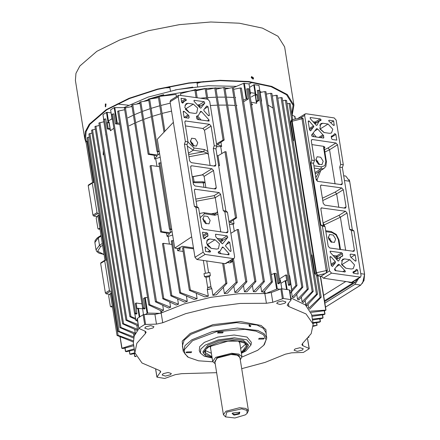 <?xml version="1.0" encoding="UTF-8"?>
<svg xmlns="http://www.w3.org/2000/svg" width="440" height="440" viewBox="0 0 440 440"><rect width="100%" height="100%" fill="white"/><g stroke="black" fill="none" stroke-linecap="round" stroke-linejoin="round"><path stroke-width="0.66" d="M239.371 413.985L239.795 412.28L232.716 413L232.095 413.512L234.031 415.146L239.371 413.985M232.359 413.254L232.309 413.584L234.889 414.452L238.865 413.43L239.465 412.115M240.29 359.816L241.94 356.73L238.838 354.107L231.622 353.254L215.71 357.352L212.707 361.411L215.237 363.825M226.749 412.12L225.555 416.889L234.911 418L245.333 414.87L247.066 413.446L246.989 410.427L241.648 408.881L226.749 412.12M247.066 413.446L248.446 410.707L245.784 408.458L239.602 407.732L225.962 411.246L223.388 414.722L225.555 416.889M192.797 87.12L175.186 89.942M249.299 326.266L250.404 326.651L250.674 325.875L249.288 324.858L249.145 326.024L248.98 325.534L250.954 325.826L249.304 326.277L249.139 326.013M302.346 350.053L303.292 348.777L300.047 347.683L295.048 348.975L294.107 350.251L297.347 351.34L302.346 350.053M284.95 303.215L285.895 301.939L282.651 300.85L277.651 302.137L276.711 303.413L279.95 304.502L284.95 303.215M152.999 327.965L153.945 326.689L150.7 325.595L145.701 326.882L144.76 328.158L148 329.252L152.999 327.965M170.396 374.798L171.341 373.527L168.097 372.433L163.097 373.72L162.151 374.995L165.396 376.09L170.396 374.798M241.714 368.687L265.1 362.379L285.318 354.228L291.561 352.836L303.364 352.429L309.127 348.827L309.144 348.48L302.896 345.752L301.895 344.757L302.632 343.404L311.212 333.614L313.17 324.187L306.014 313.918L288.97 306.609L287.265 305.377L287.562 304.475L291.104 299.915L290.846 299.613L283.333 298.502L272.789 302.286L266.393 303.27L240.152 303.457L212.35 307.043L185.68 313.676L162.729 322.713L156.486 324.099L144.683 324.506L143.127 314.787L137.363 318.389L138.77 328.328L145.151 331.183L146.152 332.184L145.415 333.531L136.835 343.327L134.876 352.748L142.032 363.017L159.082 370.326L160.781 371.564L156.904 377.141L164.714 378.433L175.263 374.649L181.654 373.665L216.662 372.702M144.683 324.506L138.919 328.108M263.67 338.993L264.248 338.212L259.188 338.327L258.61 339.114L263.67 338.993M222.602 332.915L223.179 332.134L218.119 332.255L217.542 333.036L222.602 332.915M191.103 352.6L191.681 351.819L186.621 351.94L186.043 352.721L191.103 352.6M239.905 344.031L239.971 343.09L238.519 341.209M241.962 357.088L257.67 350.279L263.725 345.296L264.391 344.514L266.778 338.002L264.138 333.745L257.917 330.495L237.298 328.07L212.289 331.579L191.835 339.779L185.037 345.637L183.266 351.379L187.566 356.818L188.441 357.352L198.501 360.778L212.801 361.763M263.725 345.296L266.134 339.652L263.461 334.73L256.031 331.133L244.778 329.318L216.662 331.672L192.621 340.654L184.344 349.635L184.833 353.82L188.441 357.352M241.61 353.172L245.795 350.988L251.037 344.911L246.796 339.779L234.311 337.838L218.427 339.834L205.304 344.999L200.799 349.102L200.376 353.029L204.281 356.197L211.91 357.929M251.037 344.911L251.361 342.298L247 337.018L234.157 335.022L217.816 337.073L204.32 342.386L199.689 346.61L199.254 350.642L200.376 353.029M241.384 353.282L243.689 352.006L248.314 345.741L248.1 344.382L243.315 340.329L232.183 339.014L218.674 340.912L207.631 345.34L203 351.604L203.22 352.963L205.854 356.087L212.157 357.962M248.314 345.741L243.535 341.688L232.397 340.379L218.895 342.276L207.845 346.704L203.22 352.963M241.285 352.666L242.693 351.857L247 347.182L244.871 343.167L237.864 341.121L227.821 341.143L208.84 346.852L205.689 349.443L205.178 354.283L212.058 357.346M241.191 352.066L242.297 351.417L246.582 345.62L244.646 343.035M240.631 348.568L245.746 343.959M266.393 303.27L264.836 293.552L238.596 293.739L210.793 297.325L184.124 303.958L161.172 312.994L162.729 322.713M313.17 324.187L311.614 314.468L305.443 304.953L290.834 297.853M211.112 345.598L210.32 347.842L210.678 348.711M205.106 350.471L211.404 353.249M205.86 349.245L204.826 352.308L211.965 356.747M138.969 328.488L134.195 335.918L133.32 343.03L134.876 352.748L129.784 354.139L130.922 354.321L135.008 353.441M137.352 318.742L137.363 318.389M143.127 314.787L144.029 314.567L145.585 324.286M156.486 324.099L154.93 314.38L144.029 314.567M154.93 314.38L161.172 312.994M264.836 293.552L271.233 292.567L272.789 302.286M282.398 298.628L280.841 288.909L271.233 292.567M280.841 288.909L281.776 288.783L280.335 279.818L281.82 288.789M290.846 299.613L289.289 289.894L281.776 288.783L283.333 298.502M289.289 289.894L289.548 290.197M309.144 348.48L307.522 338.734M307.588 338.762L309.276 348.612M251.587 105.342L252.532 104.346L251.323 103.686M112.024 118.674L108.895 120.676M113.839 128.238L110.429 130.746M254.898 93.291L250.393 92.593M268.098 105.122L272.795 107.905M127.908 117.805L133.397 115.165M134.371 114.725L141.372 111.815M142.357 111.436L150.134 108.675M151.124 108.35L159.791 105.743M160.793 105.468L170.258 103.103M200.722 98.164L206.564 97.669M207.663 97.592L216.211 97.18M217.322 97.147L225.28 97.119M226.397 97.141L233.827 97.46M234.955 97.537L235.675 97.592M129.19 125.774L134.673 123.134M135.647 122.694L142.648 119.785M143.632 119.405L151.41 116.644M152.399 116.32L161.068 113.713M162.069 113.438L171.534 111.073M210.381 105.468L217.487 105.149M218.598 105.116L226.556 105.089M227.673 105.111L235.103 105.43M236.231 105.507L236.951 105.562M256.718 103.307L251.086 102.196M103.18 154.88L103.279 150.436M105.683 134.673L105.864 134.425M163.702 95.189L163.62 94.672L148.165 99.198L148.247 99.71M197.72 142.687L195.272 138.694L191.604 138.204L190.421 141.609L192.869 145.602L196.531 146.091L197.72 142.687M190.355 140.734L193.644 145.233L193.71 146.102M199.188 106.321L199.755 106.288L199.859 105.771L199.073 104.891L204.166 101.712L204.847 103.109L200.816 108.141L199.766 107.553L194.568 101.871L193.958 101.052L194.161 100.342L204.166 101.712M204.012 110.764L203.836 109.665L206.762 105.98L207.983 106.695L209.336 115.137L209.121 115.753L208.291 115.517L204.012 110.764M189.497 112.635L184.767 107.382L186.06 103.67L188.001 103.307L193.309 104.093L197.698 108.081L196.746 113.058L194.805 113.421L189.497 112.635M202.873 219.351L204.056 215.947L207.724 216.436L210.172 220.435L208.989 223.839L205.321 223.35L202.873 219.351M206.162 223.85L206.102 222.981L202.807 218.482M225.462 245.856L230.021 251.185L230.852 251.422L231.066 250.806L229.713 242.363L228.602 241.549L225.462 245.856M206.498 243.051L211.228 248.303L216.535 249.09L218.477 248.727L219.428 243.749L215.039 239.756L209.732 238.975L207.79 239.333L206.498 243.051M193.457 247.935L182.375 246.296L177.744 248.523L174.757 248.083L191.681 236.847L194.959 257.318L203.104 252.225L205.073 254.414L233.288 258.588L234.097 258.434L234.636 256.889L227.475 212.185L224.818 211.794L223.234 210.645L220.622 194.315L215.276 197.659L217.932 214.242L214.962 215.259L204.562 213.719L200.162 217.679M220.754 231.875L217.932 214.242M226.001 232.65L227.964 231.424L224.818 211.794M196.13 201.245L215.276 197.659L214.121 195.641L219.043 192.566L194.832 189.2L194.398 190.438L197.016 206.767L198.6 207.917L201.746 227.546L203.319 229.295L226.886 232.782L227.53 232.661L227.964 231.424M207.086 244.882L211.035 248.27M234.097 258.434L225.951 263.527L225.137 263.676L196.928 259.507L194.959 257.318M205.876 187.583L204.083 176.38L213.499 170.495L216.244 187.6L215.809 188.837L215.166 188.958L194.981 185.972L193.402 184.217L190.663 167.118L191.097 165.875L191.741 165.759L211.926 168.74L202.505 174.625L204.083 176.38M174.757 248.083L157.322 139.238L173.333 122.293L191.681 236.847M205.37 220.941L203.797 221.716M198.6 207.917L195.943 207.521L203.104 252.225M221.496 243.221L222.657 243.711L227.788 237.248L227.106 235.851L215.611 234.256L215.688 236.715L221.496 243.221M223.223 247.253L222.393 247.011L220.044 251.235L218.427 251.856L218.224 252.566L219.016 253.44L229.02 254.81L228.954 253.616L223.223 247.253L222.096 247.957M206.971 232.87L202.494 232.21L203.406 237.914L204.518 238.728L206.222 236.825L207.84 236.209L207.763 233.75L206.971 232.87L202.994 235.356M205.573 251.455L210.056 252.115L210.595 251.438L206.069 247.22L205.156 246.879L205.573 251.455M195.943 207.521L194.359 206.371L184.399 144.177L185.361 141.438L178.2 96.734L178.739 95.183L207.757 99.209L209.726 101.398L216.887 146.102L214.231 145.706L213.274 148.445L215.886 164.774L213.923 166.001M173.333 122.293L170.055 101.822L178.2 96.734M227.475 212.185L225.891 211.035L215.924 148.841L216.887 146.102M217.8 238.409L222.019 239.03L222.701 240.427L219.346 239.789M215.886 164.774L215.457 166.012L214.808 166.133L191.246 162.646L189.668 160.897L187.055 144.568L184.399 144.177M197.016 206.767L194.359 206.371M219.043 192.566L220.622 194.315M225.891 211.035L223.234 210.645M215.924 148.841L213.274 148.445M213.499 170.495L211.926 168.74M227.546 262.531L229.961 262.884L232.1 261.745M232.513 260.442L232.045 261.861L229.961 262.884M214.962 215.259L214.192 214.22L214.973 214.22L216.981 212.751L217.41 211.002M230.494 260.689L230.703 262.422L232.502 260.326M185.46 125.884L202.895 128.464L204.468 130.213L211.09 126.077L214.231 145.706M204.468 130.213L207.884 151.525L204.441 149.562L194.04 148.027L187.952 142.005M210.111 165.435L207.884 151.525M187.055 144.568L188.012 141.829L184.872 122.199L185.301 120.962L209.512 124.328L202.895 128.464M191.345 143.968L192.913 143.193M189.305 112.602L185.356 109.214M178.739 95.183L170.594 100.276L170.055 101.822M188.012 141.829L185.361 141.438M211.09 126.077L209.512 124.328M200.442 111.749L200.662 111.347L201.493 111.584L208.995 119.917L209.061 121.116L197.566 119.521L196.774 118.646L196.697 116.188L198.314 115.572L200.442 111.749M188.606 118.195L184.124 117.535L183.211 111.832L183.425 111.21L184.338 111.551L188.848 115.676L189.145 117.519L188.606 118.195M181.044 98.291L185.521 98.956L186.307 99.831L186.109 100.54L184.492 101.156L182.787 103.059L181.676 102.245L181.044 98.291M188.441 153.236L193.27 150.216L203.671 151.756L207.455 153.274L208.406 154.77M188.656 154.572L203.671 151.756L204.441 149.562M252.923 79.184L253.072 78.314L251.416 76.78M253.583 77.996L253.209 79.074L251.257 77.654L251.642 76.566L253.583 77.996M105.303 104.011L105.738 103.906L105.738 106.733L105.309 106.838L105.303 104.011M106.057 104.06L105.655 106.777M163.455 87.962L169.934 87.654M197.071 83.303L203.324 81.571M291.858 114.158L293.106 105.325L286.545 94.76L271.095 86.68L248.166 81.824L219.857 80.641L188.755 83.237L157.707 89.37L129.553 98.489L106.871 109.747L89.98 124.306L86.147 131.588L85.58 138.567L86.361 141.449M292.177 115.209L293.942 105.193L284.603 46.882L277.987 36.229L262.411 28.083L239.299 23.194L210.76 22L179.41 24.613L148.115 30.8L119.735 39.985L96.866 51.337L79.844 66.011L75.977 73.354L75.405 80.388L84.744 138.699L86.262 143.215M293.942 105.193L287.326 94.54L271.755 86.394L248.639 81.505L220.099 80.311L188.749 82.924L157.454 89.111L129.074 98.296L106.205 109.648L89.183 124.322L85.316 131.665L84.744 138.699M168.405 86.845L169.802 86.851M196.977 82.698L197.929 82.099M117.216 103.994L128.398 105.215M248.974 83.947L252.258 82.363M169.477 86.62L169.538 87.016M328.262 237.039L331.551 241.532L331.611 242.402M328.323 237.908L330.77 241.901L334.439 242.391L335.627 238.986L333.179 234.993L329.511 234.504L328.323 237.908M335.269 261.558L335.445 262.658L332.519 266.343L331.298 265.628L329.945 257.186L330.159 256.57L330.99 256.806L335.269 261.558L331.067 264.187M349.784 259.688L354.514 264.94L353.221 268.659L351.28 269.016L345.972 268.23L341.583 264.242L342.534 259.264L344.476 258.902L349.784 259.688L341.776 264.693M345.78 268.197L341.831 264.814M319.159 164.659L319.099 163.785L315.805 159.291M323.169 161.244L321.986 164.648L318.318 164.159L315.87 160.16L317.053 156.756L320.722 157.245L323.169 161.244M313.819 126.467L309.26 121.138L308.429 120.901L308.215 121.517L309.568 129.96L310.679 130.774L313.819 126.467M332.783 129.272L328.053 124.02L322.745 123.233L320.804 123.596L319.853 128.579L324.242 132.567L329.549 133.347L331.491 132.99L332.783 129.272M320.1 129.145L324.049 132.528M324.88 152.009L329.566 149.76L328.081 147.95L335.962 143.028L312.395 139.541L311.751 139.662L311.317 140.899L314.463 160.529L313.5 163.268L316.118 179.597L317.691 181.346L341.902 184.712L342.337 183.475L339.719 167.151L340.681 164.412L337.535 144.777L329.566 149.76L335.038 183.915M311.482 256.201L312.18 256.305M317.834 160.947L316.409 161.838M292.331 119.757L291.676 121.314L290.659 121.952L293.639 140.542L293.029 141.014M340.681 164.412L343.338 164.802L336.177 120.098L334.202 117.909L305.993 113.735L305.184 113.889L304.645 115.434L300.751 117.871M345.68 250.349L340.373 217.201L347.067 213.021L349.679 229.345L351.263 230.494L353.92 230.885L361.081 275.589L360.542 277.139L331.524 273.119L329.555 270.93L322.394 226.221L320.81 225.077L310.844 162.877L311.806 160.138L304.645 115.434M311.806 160.138L314.463 160.529M335.962 143.028L337.535 144.777M317.784 129.102L316.624 128.612L311.493 135.075L312.175 136.472L323.67 138.067L323.593 135.608L317.784 129.102L314.705 131.026M316.058 125.076L316.888 125.312L319.236 121.088L320.854 120.467L321.052 119.757L320.265 118.883L310.261 117.513L310.327 118.707L316.058 125.076M332.31 139.453L336.787 140.113L335.874 134.409L334.763 133.595L333.058 135.498L331.441 136.114L331.518 138.572L332.31 139.453M333.707 120.874L329.225 120.208L328.686 120.89L333.212 125.103L334.125 125.444L333.707 120.874L330.82 122.672M343.338 164.802L342.375 167.541L352.336 229.74L353.92 230.885M321.508 276.425L316.916 275.748L317.652 275.286L315.964 272.921L314.941 273.559L311.966 254.964L311.333 255.272M292.441 119.708L301.125 117.788L303.127 118.52L291.676 121.314L315.964 272.921L316.443 272.74L292.16 121.132L292.441 119.708L291.198 120.406L290.659 121.952M329.555 270.93L325.276 273.598L326.568 272.195L327.409 270.127L326.205 270.584L301.834 117.794M313.896 165.754L321.481 166.876L324.945 165.605L325.798 161.441L323.615 147.835L323.725 146.333L311.905 144.584M323.725 146.333L325.006 147.306L324.247 147.78M315.101 123.668L314.264 123.085M349.679 229.345L352.336 229.74M339.719 167.151L342.375 167.541M310.844 162.877L313.5 163.268M320.81 225.077L323.461 225.467L320.848 209.143L321.277 207.9L345.488 211.266L338.882 215.397L340.373 217.201L324.308 224.917L324.522 226.232M347.067 213.021L345.488 211.266M346.071 206.8L345.637 208.038L344.993 208.159L324.808 205.172L323.235 203.423L320.491 186.318L320.925 185.081L341.754 187.946L343.332 189.695L346.071 206.8L344.108 208.027M320.798 170.434L317.075 179.751L316.283 180.153M343.332 189.695L336.633 193.881L338.773 207.24M315.81 177.683L319.363 171.331M317.312 181.231L317.075 179.751L315.948 178.558M322.773 200.541L336.633 193.881L335.148 192.071L341.754 187.946M351.263 230.494L354.409 250.124L353.98 251.361L329.769 248.001L328.191 246.246L325.045 226.617L323.461 225.467M326.568 272.195L326.205 270.584L316.443 272.74L317.652 275.286L325.276 273.598L321.404 276.018L323.378 278.207L351.588 282.381L352.396 282.227L360.542 277.139M330.286 238.695L328.861 239.586M322.394 226.221L325.045 226.617M338.839 260.574L338.618 260.975L337.788 260.739L330.286 252.406L330.215 251.207L341.715 252.802L342.502 253.677L342.584 256.135L340.967 256.751L338.839 260.574L338.157 261.003M338.355 264.281L339.51 264.77L344.713 270.452L345.323 271.271L345.12 271.986L335.115 270.611L334.433 269.214L338.355 264.281M350.675 254.128L355.157 254.788L356.07 260.491L355.856 261.113L354.943 260.772L351.043 257.466L350.433 256.647L350.136 254.804L350.675 254.128L350.158 254.452M358.237 274.032L353.76 273.367L352.968 272.492L353.172 271.783L354.789 271.166L356.493 269.264L357.605 270.078L358.237 274.032M350.95 257.422L355.157 254.788M334.224 256.779L336.243 257.081L336.831 259.336M314.941 273.559L316.916 275.748M133.194 341.952L117.051 335.423L110.259 293.029L111.848 292.765M117.051 335.423L118.08 335.324L133.172 340.791M89.397 137.027L87.026 137.808L118.041 331.441L119.07 331.326L133.843 336.914M92.015 133.05L88.908 133.953L119.922 327.591L120.945 327.459L135.267 333.058L134.679 329.373M95.321 129.19L91.559 130.207L122.579 323.857L123.596 323.702L137.462 329.257L136.835 325.32M99.275 125.439L94.903 126.566L125.922 320.227L126.94 320.056L138.182 324.638M103.84 121.787L98.89 123.019L129.91 316.69L130.928 316.503L135.548 318.406M176.396 96.651L176.038 94.435L158.312 96.503L164.021 132.143M158.505 97.708L148.615 99.215L156.981 151.426L159.247 151.245M148.825 100.507L139.805 102.053L148.17 154.253L149.16 153.912L158.026 155.045L159.594 153.417M140.03 103.45L131.769 105.006L162.805 298.788L163.801 298.474L178.486 304.227L176.231 305.036L162.805 298.788M124.691 109.72L117.722 111.216L148.753 304.953L149.754 304.684L163.531 310.299L161.755 311.146L148.753 304.953M119.84 124.427L115.533 123.877L113.911 113.773L111.628 114.455L142.659 308.171L143.666 307.923L145.107 308.517L144.276 309.062L142.659 308.171M132.011 106.53L124.427 108.064L155.458 301.824L156.459 301.532L170.605 307.202L168.608 308.033L155.458 301.824M110.094 129.311L107.388 128.97L105.765 118.844L103.483 119.559L134.508 313.247L135.52 313.038L136.961 313.632L136.125 314.132L134.508 313.247M189.365 290.361L190.344 289.966L208.357 296.186L204.815 296.912L189.365 290.361L182.556 247.852L183.546 247.511L193.595 248.798M87.56 141.136L86.037 141.796L92.549 182.446M99.396 215.023L97.807 215.287L105.001 260.194M179.663 293.046L180.648 292.677L197.126 298.689L194.156 299.448L179.663 293.046L171.298 240.834L173.564 240.653M170.852 295.861L171.842 295.515L187.264 301.378L184.701 302.165L170.852 295.861L162.487 243.661L163.482 243.32L171.87 244.393M171.804 229.669L169.433 229.169L158.846 163.086L161.112 162.91M169.433 229.169L171.699 228.993M172.656 234.966L168.179 236.467L167.079 236.324L169.675 233.629L160.622 232.001L150.035 165.913L151.024 165.572L159.418 166.645M160.622 232.001L161.612 231.655L170.478 232.788L169.928 229.35M194.073 181.748L193.259 176.649M312.917 322.608L320.441 321.651L319.479 322.185L313.033 323.301M183.123 251.394L177.628 250.69L180.461 248.924L178.019 248.391M186.428 296.137L187.264 301.378M196.279 293.42L197.126 298.689M177.628 250.69L177.271 248.452M168.179 236.467L169.4 244.073M167.079 236.324L166.562 233.101M160.204 157.218L155.727 158.719L156.948 166.331M155.727 158.719L154.644 158.582M154.698 159.159L154.198 156.046L154.644 158.56L157.218 155.881L148.17 154.253M154.11 155.353L154.22 156.041M177.656 299.046L178.486 304.227M159.352 151.921L156.981 151.426M157.476 151.607L158.026 155.045M154.644 158.56L154.737 159.143M134.409 349.817L126.616 351.643L125.472 351.445L134.25 348.849M136.153 356.56L134.684 356.466L135.927 356.109M312.361 319.132L323.092 317.911L322.135 318.456L312.505 320.012M311.751 315.315L324.973 314.055L324.016 314.617L311.922 316.388M225.94 151.855L224.945 151.707L218.02 155.804L219.577 165.523L218.686 166.051M234.278 231.297L233.156 224.279L234.014 223.773L229.889 222.332L236.643 217.778L235.532 217.795L228.993 221.661M221.826 153.555L220.704 146.531L221.54 146.014L217.431 144.59L224.186 140.03L223.075 140.047L216.541 143.913M215.694 87.874L206.41 89.771M206.063 88.49L196.091 90.755M221.678 146.597L221.177 143.489L221.634 146.597M234.014 223.773L233.415 220M224.73 87.626L223.751 87.576L254.799 281.408L244.459 291.852L243.469 285.665M223.751 87.576L216.051 89.238M220.957 142.252L221.155 143.489M233.156 224.279L229.444 224.466M238.392 229.603L237.397 229.455L230.857 233.321M237.397 229.455L245.757 281.655L234.845 292.457L233.849 286.231M245.757 281.655L246.873 281.655L246.774 281.925L237.622 292.243L234.845 292.457M232.474 259.452L236.132 282.271L224.4 293.568L223.405 287.359M236.132 282.271L237.248 282.298L237.149 282.568L227.507 293.189L224.4 293.568M133.54 338.014L118.041 331.441M104.94 260.221L104.726 260.843L100.65 263.389L100.865 262.768L104.94 260.221L106.656 260.37M104.726 260.843L109.456 290.389L110.242 291.264L111.639 291.467M98.032 216.7L93.72 216.062L92.928 215.188L88.198 185.642L88.413 185.026L92.488 182.479L94.204 182.622M92.488 182.479L92.274 183.095L88.198 185.642M92.928 215.188L97.004 212.641L92.274 183.095M97.004 212.641L97.79 213.516L99.187 213.725M305.85 304.777L316.47 294.3L317.543 294.063L306.784 305.756L305.85 304.777L305.157 300.449M97.279 216.59L96.597 217.014L96.212 218.108L97.878 228.509L98.263 229.026L99.864 228.124M207.884 246.153L208.758 245.608M295.367 119.059L294.949 116.435L292.017 115.143M290.032 103.648L289.009 103.323L287.073 103.807M208.654 246.989L209.688 246.378M208.637 272.668L206.762 260.959M207.663 287.59L206.036 277.233L204.518 276.656L204.017 273.548L209.853 272.454L210.347 275.561L209.27 276.623L210.958 286.968L207.663 287.59L207.312 289.482L211.794 288.64L210.958 286.968M211.794 288.64L207.312 289.68L208.357 296.186M212.894 295.334L225.819 283.316L226.941 283.371L216.48 294.723L212.894 295.334L211.855 288.827M203.346 260.453L205.403 273.273M277.855 283.624L278.861 282.568L279.961 282.475L278.949 283.805L277.855 283.624L276.238 273.521L274.791 273.306L277.283 288.855L265.721 293.574M248.793 88.787L246.664 88.88L248.281 98.978L243.579 101.761M288.481 285.214L289.487 284.158L290.576 284.026L289.564 285.357L288.481 285.214L286.858 275.094L285.824 274.94L279.395 278.954M259.419 90.376L257.279 90.425L258.902 100.551L256.553 101.937M141.972 303.875L136.136 303.012L135.344 303.507L136.961 313.632M147.576 297.611L145.239 297.572L143.489 298.419L145.107 308.517M133.755 345.757L122.986 348.535L121.836 348.32L133.557 344.504M169.791 302.115L170.605 307.202M162.734 305.327L163.531 310.299M195.751 89.529L180.582 93.583L180.84 95.227M135.724 319.506L129.91 316.69M138.408 326.029L125.922 320.227M137.462 329.257L136.769 330.297L122.579 323.857M135.267 333.058L134.816 334.152L119.922 327.591M133.518 333.603L133.986 336.495M292.314 297.116L301.812 287.26L302.896 287.084L293.793 297.66L292.314 297.116L291.478 291.918M271.744 93.478L270.738 93.258L266.332 94.116M291.825 289.806L295.884 285.56L296.874 285.665L290.131 293.48M265.815 91.779L264.814 91.586L260.216 92.461M297.523 299.239L307.252 289.262L308.33 289.064L298.848 299.899L297.523 299.239L296.731 294.3M277.184 95.48L276.172 95.233L272.294 96.025M302.071 301.774L312.158 291.594L313.236 291.379L303.221 302.572L302.071 301.774L301.323 297.116M282.09 97.812L281.072 97.543L277.767 98.252M286.402 100.518L285.384 100.221L282.716 100.837M310.591 311.168L325.963 310.068L325.012 310.645L311.097 312.406M308.786 308.27L320.1 297.435L321.173 297.176L309.568 309.348M308.649 308.094L308.055 304.409M241.252 88.105L240.262 88L271.315 281.886L261.679 291.891L260.716 285.879M240.262 88L233.635 89.298M271.315 281.886L272.421 281.809L272.322 282.079L263.813 292.006L261.679 291.891M233.233 87.709L232.254 87.637L263.302 281.49L253.38 291.682L252.401 285.566M232.254 87.637L225.104 89.095M263.302 281.49L264.407 281.44L264.308 281.71L255.69 291.704L253.38 291.682M254.799 281.408L255.904 281.386L255.805 281.655L246.978 291.764L244.459 291.852M216.662 146.74L220.704 146.531M313.319 325.782L317.097 325.298L313.324 326.315M206.036 277.233L209.27 276.623M110 128.744L108.174 128.475L107.388 128.97M286.523 289.438L285.125 280.726L286.759 280.77L285.824 274.94M280.946 283.338L285.125 280.726M139.276 317.136L137.869 308.341L142.483 308.831M138.457 308.231L139.827 316.789M258.902 100.551L257.868 100.397L256.449 101.283M251.356 96.987L255.305 94.523L253.748 84.805L249.563 87.417M249.689 93.495L250.514 93.616L249.035 84.106L250.591 93.825L249.821 94.303M248.958 83.897L243.678 83.309L233.376 87.687M248.281 98.978L246.835 98.764L244.343 83.215M261.332 101.431L261.608 101.139L258.946 85.377L254.331 84.695L255.888 94.413L256.933 94.567L257.868 100.397M130.515 106.788L131.945 106.117M136.868 103.967L139.915 102.734M143.858 101.244L148.671 99.567M151.575 98.626L158.334 96.618M160.177 96.113L204.831 88.556M206.201 88.462L213.653 88.094M215.859 88.033L221.81 87.989M224.939 88.044L229.411 88.209M112.486 119.807L112.167 119.564L112.42 119.405M111.1 112.91L107.074 112.31L108.63 122.029L108.042 122.139L106.486 112.42L102.949 114.631L103.67 119.383M109.065 122.909L107.245 122.639L108.042 122.139M103.708 119.361L102.949 114.631M107.245 122.639L108.174 128.475M119.62 123.068L116.639 123.184L114.153 107.635L110.611 109.846L112.167 119.564M116.639 123.184L115.533 123.877M123.86 107.63L148.022 97.13L177.364 89.518L208.181 85.762L236.577 86.328M260.073 91.564L261.608 92.197M106.486 112.42L107.074 112.31M125.521 107.651L114.153 107.635M253.748 84.805L254.331 84.695M261.608 101.139L258.946 85.377M308.528 337.552L308.995 336.963M290.098 293.266L292.055 291.231L289.685 290.692M279.945 289.25L277.283 288.855M160.419 313.324L147.73 313.12L145.046 314.55M137.335 319.368L135.888 320.518L137.621 321.123M117.282 123.03L114.791 107.481M246.835 98.764L243.309 100.073M246.169 98.857L243.678 83.309M256.933 94.567L255.514 95.453M255.888 94.413L255.305 94.523M145.239 297.572L147.73 313.12M134.761 313.495L135.888 320.518M143.418 314.666L142.246 305.608M144.601 297.726L147.087 313.275M134.805 313.517L135.888 320.27M136.136 303.012L137.066 308.841L137.869 308.341M292.055 291.231L289.564 275.682L289.201 275.44M274.791 273.306L271.266 274.615M274.126 273.399L276.617 288.948M285.714 280.615L287.144 289.536M289.394 275.468L291.885 291.016M279.516 279.697L280.335 279.818M204.518 276.656L210.347 275.561M110.484 294.448L106.172 293.81L105.386 292.93L109.456 290.389M109.731 294.333L109.049 294.762L108.663 295.856L110.33 306.257L110.715 306.774L112.316 305.872M100.65 263.389L105.386 292.93M216.986 155.441L218.02 155.804M218.543 165.16L219.577 165.523M172.046 231.16L170.478 232.788M323.609 295.372L345.774 281.518M324.478 300.812L353.001 282.992L349.514 282.475L348.09 281.864M350.036 282.15L349.514 282.475M324.852 303.144L355.025 284.29L358.683 278.3M324.605 301.593L354.778 282.739L357.363 279.125M240.042 358.254L238.86 355.262L232.672 353.925L217.036 357.55L214.99 362.269M248.446 410.707L239.916 357.456L237.254 355.201L231.072 354.475L217.431 357.99L214.858 361.466L223.388 414.722M266.272 334.846L265.93 329.687L261.113 325.468L240.526 321.502L213.07 324.594L190.174 333.459L182.198 341.11L182.76 348.222M266.778 338.002L265.903 332.558L263.263 328.306L257.048 325.055L236.429 322.625L211.42 326.139L190.96 334.34L184.162 340.197L182.391 345.934L183.266 351.379M288.442 303.341L288.97 306.609M145.415 333.531L145.03 331.127M160.485 372.466L160.221 370.799M155.722 369.386L156.943 377.025M302.533 343.492L302.896 345.752M109.126 122.106L110.451 130.394M256.454 103.01L255.118 94.639M225.137 263.676L233.288 258.588M205.073 254.414L196.928 259.507M206.613 240.922L209.732 238.975M207.031 244.767L215.039 239.756M205.002 247.885L206.069 247.22M207.922 251.801L209.968 250.52M209.484 252.032L210.579 251.345M209.611 252.049L210.595 251.438M226.16 244.585L229.713 242.363M230.203 251.345L231.066 250.806M203.192 236.599L207.763 233.75M203.594 238.376L208.054 235.587M204.281 238.794L204.677 238.546M219.285 251.713L221.122 253.754M227.277 254.661L228.954 253.616M218.306 251.966L218.581 251.796M219.263 253.479L218.257 252.357M222.409 243.865L222.657 243.711M215.413 234.52L215.93 234.196M220.594 241.434L222.019 239.03L227.106 235.851M221.133 242.402L222.701 240.427L227.788 237.248M214.275 188.826L216.244 187.6M195.784 199.084L214.121 195.641M195.481 189.079L194.441 189.728M211.371 213.807L216.981 212.751M199.54 213.785L200.057 213.406L199.529 213.736M214.192 214.22L203.792 212.685L204.562 213.719M184.882 105.254L188.001 103.307M185.301 109.098L193.309 104.093M181.544 101.437L185.521 98.956M182.551 103.125L182.947 102.878M181.863 102.707L186.323 99.918M181.819 102.636L186.307 99.831M208.472 115.676L209.336 115.137M204.43 108.917L207.983 106.695M188.161 118.129L189.145 117.519M185.543 117.744L188.848 115.676M184.107 117.436L188.238 114.857M183.271 112.217L184.338 111.551M184.91 121.49L185.95 120.841M200.679 108.196L200.926 108.047M199.403 106.733L204.847 103.109M193.963 100.606L194.48 100.282M198.704 105.517L199.073 104.891L198.154 104.759M200.365 112.288L201.493 111.584M196.576 116.297L196.851 116.127M207.317 120.967L208.995 119.917M201.163 120.054L197.555 116.045M196.526 116.688L199.309 119.779M190.702 166.408L191.741 165.759M202.862 174.73L192.203 176.732M189.002 156.739L207.455 153.274M187.297 146.091L193.27 150.216L194.04 148.027M309.337 128.519L313.539 125.889M320.045 129.025L328.053 124.02M340.368 184.701L342.337 183.475M327.409 270.127L303.127 118.52M319.627 125.186L322.745 123.233M328.708 120.533L329.225 120.208M333.476 125.367L334.34 124.823M309.513 129.619L313.715 126.99M310.541 130.829L310.789 130.68M308.253 121.764L309.26 121.138M331.32 136.23L331.595 136.059M331.309 137.263L335.874 134.409M312.395 139.541L311.355 140.19M324.506 149.672L328.081 147.95M316.426 125.334L317.108 124.905M310.062 117.777L310.585 117.453M313.066 121.754L315.172 122.067L320.265 118.883M321.068 119.851L315.975 123.03L314.787 123.162L315.172 122.067L315.964 122.942L321.052 119.757M314.479 123.321L315.986 123.118M313.055 133.106L316.388 137.099M318.725 137.44L322.982 134.783M320.287 137.671L323.593 135.608M322.905 138.061L323.889 137.445M314.193 136.774L312.241 134.129M321.574 184.96L320.534 185.609M322.394 198.198L335.148 192.071M315.002 172.634L320.711 169.065L314.276 168.113M323.615 147.835L324.269 148.203L326.447 161.81L325.886 166.293L323.95 168.465L320.711 169.065L321.481 166.876M325.006 147.306L324.357 147.428L324.269 148.203M326.447 161.81L325.798 161.441M354.409 250.124L352.445 251.35M359.733 277.288L351.588 282.381M323.378 278.207L331.524 273.119M341.358 260.849L344.476 258.902M353.117 272.882L357.605 270.078M353.05 271.898L353.326 271.728M331.243 265.287L335.445 262.658M329.984 257.433L330.99 256.806M332.272 266.497L332.519 266.343M355.207 261.036L356.07 260.491M336.435 266.69L339.51 264.77M344.355 271.981L345.34 271.365M344.229 271.959L345.323 271.271M342.666 271.728L344.713 270.452M336.034 270.749L334.785 268.774M337.716 258.781L342.798 255.519M336.209 258.99L337.706 258.698L337.414 256.861L342.502 253.677M333.025 255.453L336.622 255.981L336.243 257.081L337.414 256.861L336.622 255.981L341.715 252.802M330.022 251.471L330.539 251.147M338.882 215.397L323.065 222.992M320.887 208.434L321.926 207.785M325.853 231.66L332.002 232.568L336.05 234.949L338.311 239.575L339.9 249.497M323.428 225.236L324.308 224.917L323.087 223.119M340.505 249.585L338.965 239.943L338.311 239.575M338.965 239.943L336.254 234.41L331.232 231.534L332.002 232.568M103.406 250.25L103.329 249.75M111.249 292.688L118.08 335.324M87.984 137.242L119.07 331.326M89.865 133.403L120.945 327.459M92.521 129.679L123.596 323.702M95.865 126.055L126.94 320.056M99.853 122.524L130.928 316.503M159.313 96.212L164.918 131.197M149.611 98.896L157.971 151.085M140.8 101.712L149.16 153.912M132.754 104.643L163.801 298.474M118.701 110.803L149.754 304.684M112.607 114.015L143.666 307.923M125.406 107.674L156.459 301.532M104.456 119.086L135.52 313.038M183.546 247.511L190.344 289.966M86.988 141.213L93.605 182.534M98.797 214.946L106.057 260.282M172.288 240.493L180.648 292.677M163.482 243.32L171.842 295.515M159.836 162.745L170.423 228.828M151.024 165.572L161.612 231.655M319.781 318.841L320.227 321.607M129.421 350.993L129.91 354.046M125.065 348.018L125.593 351.34M134.365 353.579L134.816 356.384M322.399 314.864L322.877 317.856M324.236 310.75L324.753 313.99M224.945 151.707L235.532 217.795M214.715 87.852L223.075 140.047M205.09 88.495L206.784 99.061M294.712 116.243L295.168 119.103M289.009 103.323L291.698 120.093M222.613 263.302L225.819 283.316M247.803 88.66L278.861 282.568M258.418 90.211L289.487 284.158M120.131 336.782L121.963 348.211M194.782 89.562L196.053 97.477M270.738 93.258L301.812 287.26M264.814 91.586L295.884 285.56M276.172 95.233L307.252 289.262M281.072 97.543L312.158 291.594M285.384 100.221L316.47 294.3M320.342 276.254L325.743 309.991M316.618 275.671L320.1 297.435M316.476 322.707L316.882 325.259M207.663 287.392L210.898 286.786M161.618 311.08L161.865 312.653M264.198 293.513L263.934 291.863M161.013 313.071L160.617 310.618M264.721 290.95L265.139 293.568M181.643 246.648L178.47 248.633M110.242 291.264L106.172 293.81M110.963 306.713L112.486 306.939M97.79 213.516L93.72 216.062M98.511 228.965L100.034 229.191M102.619 245.35L100.667 246.571L97.603 251.268L103.526 254.276L99.154 253.275L96.795 251.548L96.058 249.898L99.484 245.256L102.322 243.485M101.139 236.099L98.302 237.87L94.875 242.512L95.062 240.697L96.778 238.321L98.621 236.946L98.302 237.87L99.484 245.256L100.667 246.571M103.526 254.276L104.066 254.353M205.117 182.847L193.155 182.672M203.979 187.303L203.22 182.567L202.642 181.792L205.007 182.138M352.567 282.123L355.118 282.502M325.49 307.109L360.668 285.125L363.902 280.599L364.513 274.17L349.635 181.264L345.78 176.077L349.712 181.308L344.449 180.499M355.025 284.29L360.75 285.109L325.495 307.142M360.767 273.614L364.595 274.219L363.99 280.599L360.8 284.955M364.535 274.175L349.673 181.368L364.595 274.219L362.582 283.234M349.267 179.729L349.657 181.269M210.386 346.902L212.707 361.411M169.757 86.559L170.456 90.932M196.895 82.214L197.599 86.587M239.613 342.221L241.94 356.73M137.214 318.61L138.77 328.328M289.586 290.076L291.143 299.794M155.661 369.369L156.904 377.141M255.365 94.512L256.757 103.191M108.933 122.073L110.303 130.614M203.643 238.436L206.222 236.825M218.202 252.39L220.044 251.235M232.403 259.496L232.507 260.398M182.276 246.345L193.468 248.001M203.792 212.685L200.057 213.406M181.913 102.767L184.492 101.156M196.471 116.721L198.314 115.572M192.225 176.847L203.032 174.818M331.216 136.653L333.058 135.498M314.902 123.794L319.236 121.088M297.754 118.531L305.184 113.889M323.95 168.465L315.205 173.927M352.946 272.316L354.789 271.166M336.633 259.457L340.967 256.751M325.705 230.714L331.232 231.534M319.985 318.808L320.441 321.651M129.283 351.027L129.784 354.139M124.927 348.051L125.466 351.445M322.597 314.831L323.092 317.911M324.44 310.723L324.973 314.055M226.056 151.69L236.643 217.778M215.826 87.808L224.186 140.03M206.195 88.424L207.928 99.242M290.158 103.543L292.738 119.642M223.751 263.472L226.941 283.371M134.228 353.606L134.684 356.466M119.983 336.721L121.836 348.32M195.882 89.469L197.191 97.642M248.924 88.721L279.961 282.475M271.876 93.396L302.896 287.084M259.551 90.305L290.576 284.026M265.947 91.707L296.973 285.406M277.31 95.392L308.33 289.064M282.216 97.724L313.236 291.379M286.528 100.419L317.543 294.063M320.551 276.287L325.963 310.068M317.763 275.875L321.173 297.176M241.379 88.038L272.421 281.809M233.365 87.648L264.407 281.44M224.862 87.56L255.904 281.386M238.507 229.438L246.873 281.655M233.486 258.819L237.248 282.298M316.673 322.668L317.097 325.298M110.715 306.774L112.503 307.038M98.263 229.026L100.05 229.29M96.058 249.898L94.875 242.512M193.028 181.874L202.642 181.792M98.621 236.946L101.035 235.439M103.153 254.364L104.088 254.502M343.69 175.769L345.78 176.077"/></g></svg>
